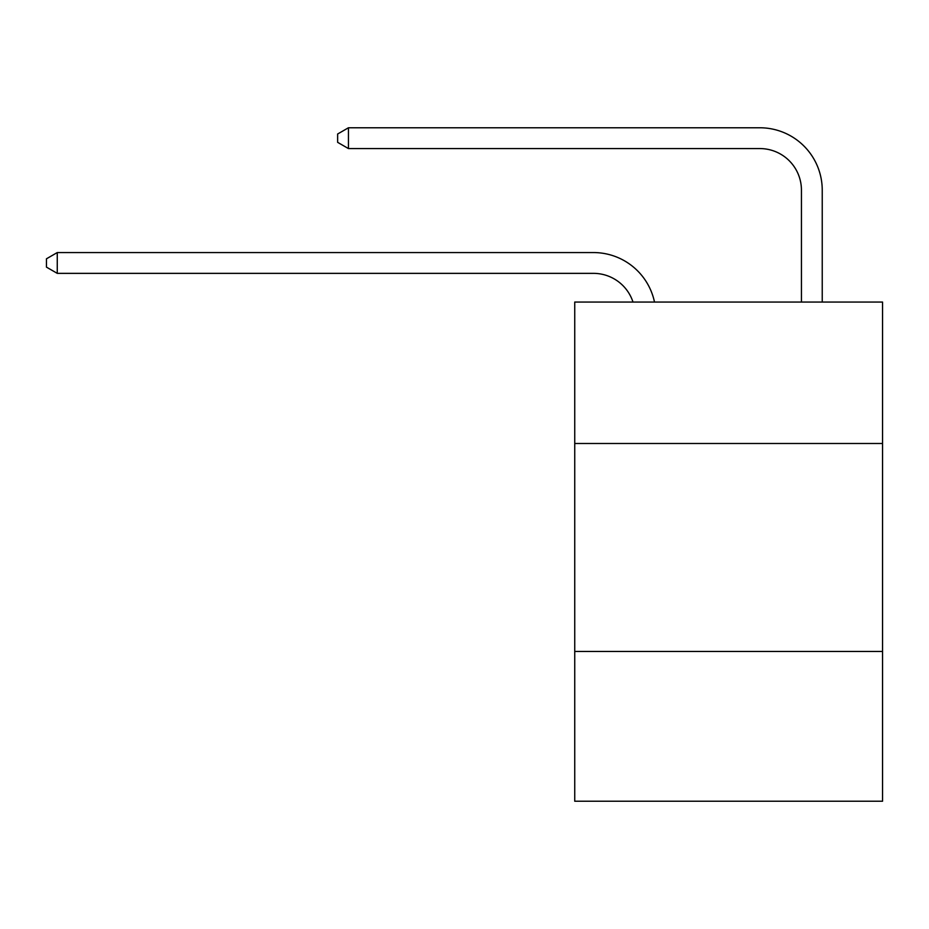 <?xml version="1.0" encoding="UTF-8"?>
<svg xmlns="http://www.w3.org/2000/svg" width="929" height="929" viewBox="0 0 929 929"><rect width="100%" height="100%" fill="white"/><g stroke="black" fill="none" stroke-linecap="round" stroke-linejoin="round"><path stroke-width="1.39" d="M882.55 443.493L882.55 302.064L574.737 302.064L574.737 443.493L882.55 443.493L882.55 801.228L574.737 801.228L574.737 443.493M882.55 651.473L574.737 651.473M801.437 302.064L801.437 190.166A41.596 41.596 10.2 0 0 759.841 148.57L348.445 148.57L337.633 142.334L337.633 134.008L348.445 127.772L759.841 127.772A62.394 62.394 -169.8 0 1 822.235 190.166L822.235 302.064M801.437 190.166A41.596 41.596 10.2 0 0 759.841 148.57A41.596 41.596 10.2 0 1 801.437 190.166A41.596 41.596 10.2 0 0 759.841 148.57A41.596 41.596 10.2 0 1 801.437 190.166A41.596 41.596 10.2 0 0 759.841 148.57A41.596 41.596 10.2 0 1 801.437 190.166A41.596 41.596 10.2 0 0 759.841 148.57A41.596 41.596 10.2 0 1 801.437 190.166A41.596 41.596 10.2 0 0 759.841 148.57A41.596 41.596 10.2 0 1 801.437 190.166A41.596 41.596 10.2 0 0 759.841 148.57A41.596 41.596 10.2 0 1 801.437 190.166A41.596 41.596 10.2 0 0 759.841 148.57A41.596 41.596 10.2 0 1 801.437 190.166A41.596 41.596 10.2 0 0 759.841 148.57A41.596 41.596 10.2 0 1 801.437 190.166A41.596 41.596 10.2 0 0 759.841 148.57A41.596 41.596 10.2 0 1 801.437 190.166A41.596 41.596 10.2 0 0 759.841 148.57A41.596 41.596 10.2 0 1 801.437 190.166A41.596 41.596 10.2 0 0 759.841 148.57A41.596 41.596 10.2 0 1 801.437 190.166A41.596 41.596 10.2 0 0 759.841 148.57A41.596 41.596 10.2 0 1 801.437 190.166A41.596 41.596 10.2 0 0 759.841 148.57A41.596 41.596 10.2 0 1 801.437 190.166A41.596 41.596 10.2 0 0 759.841 148.57A41.596 41.596 10.2 0 1 801.437 190.166M632.997 302.064A41.596 41.596 -42.5 0 0 593.445 273.358L57.261 273.358L46.45 267.122L46.45 258.808L57.261 252.56L593.445 252.56A62.394 62.394 137.5 0 1 654.504 302.064M57.261 252.56L57.261 273.358M348.445 127.772L348.445 148.57"/></g></svg>
